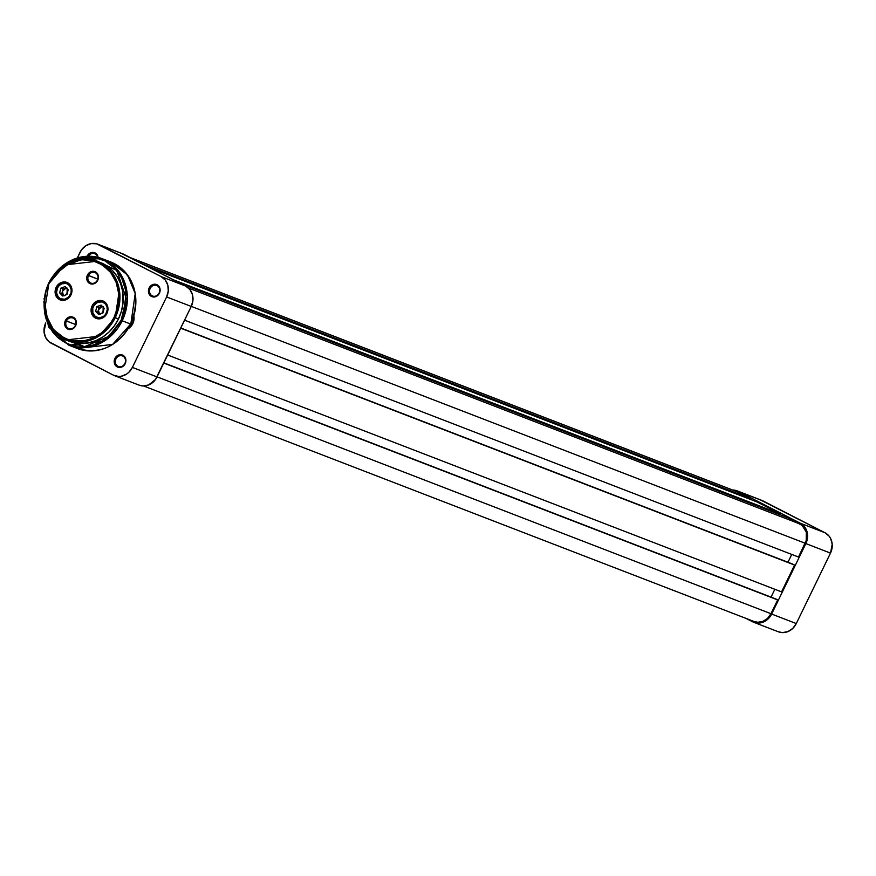 <?xml version="1.0" encoding="UTF-8"?>
<svg xmlns="http://www.w3.org/2000/svg" width="876" height="876" viewBox="0 0 876 876"><rect width="100%" height="100%" fill="white"/><g stroke="black" fill="none" stroke-linecap="round" stroke-linejoin="round"><path stroke-width="1.31" d="M778.271 631.749L782.377 632.603L787.852 631.618L792.736 628.442L796.284 623.559L771.636 614.054L768.099 618.927L765.777 620.766L760.499 622.891L755.035 622.705L746.013 618.401L752.506 621.73A15.593 13.841 111.1 0 0 753.688 622.267A15.593 13.841 111.1 0 0 771.636 614.054L805.854 543.58L771.636 614.054L796.284 623.559L830.492 553.095L832.2 544.237L830.678 538.62L829.178 536.232L824.973 532.739L760.456 499.944M737.165 490.867A15.593 13.841 111.1 0 1 738.348 491.403L762.996 500.908L738.348 491.403L800.335 523.235L824.973 532.739L762.996 500.908A15.593 13.841 -68.9 0 0 761.802 500.371L737.165 490.867A15.593 13.841 111.1 0 0 732.664 490.034L738.348 491.403L800.335 523.235L804.529 526.728L807.059 531.82L807.519 537.733L805.854 543.58L830.492 553.095L796.284 623.559A15.593 13.841 -68.9 0 1 778.337 631.782L753.688 622.267M824.973 532.739L800.335 523.235A15.593 13.841 111.1 0 1 805.854 543.58L830.492 553.095A15.593 13.841 -68.9 0 0 824.973 532.739M750.119 498.389L142.919 264.114L750.119 498.389L737.986 492.159L750.119 498.389L749.747 499.145L750.119 498.389M735.588 491.239L130.787 257.883L737.986 492.159A14.75 13.096 -68.9 0 0 736.858 491.655L130.239 257.599M753.94 621.456L757.828 622.256L763.007 621.325L767.617 618.325L770.968 613.704L157.067 376.844L770.968 613.704L777.669 599.918L163.768 363.058L775.665 598.888L777.669 599.918L770.968 613.704A14.75 13.096 -68.9 0 1 753.995 621.478L143.576 385.966M163.867 362.839L775.665 598.888L163.867 362.839M774.833 589.285L771.044 597.103L774.833 589.285M781.567 591.88L167.666 355.021L781.567 591.88L794.587 565.064L180.686 328.193L792.594 564.034L794.587 565.064L781.567 591.88M180.795 327.985L792.594 564.034L180.795 327.985M787.962 562.25L791.762 554.431L787.962 562.25M798.496 557.026L184.584 320.167L798.496 557.026L805.186 543.24L191.286 306.381L805.186 543.24A14.75 13.096 -68.9 0 0 799.963 523.99L188.548 288.084L799.963 523.99L787.831 517.76L802.12 525.414L806.325 532.104L806.216 540.536L798.496 557.026M180.642 283.485L787.831 517.76L180.642 283.485M780.396 514.891L780.768 514.135L173.579 279.86L780.768 514.135L757.182 502.014L780.768 514.135L780.396 514.891M149.982 267.738L757.182 502.014L149.982 267.738M117.953 366.288A5.65 5.015 -68.9 0 0 124.885 363.507A5.65 5.015 -68.9 0 0 122.892 356.138L122.892 355.24A6.493 5.76 111.1 0 1 125.191 363.715A6.493 5.76 111.1 0 1 117.231 366.913L118.84 366.628L117.953 366.288A5.65 5.015 111.1 0 1 115.851 359.16A5.65 5.015 111.1 0 1 122.454 355.941A5.65 5.015 111.1 0 1 122.892 356.138A5.65 5.015 111.1 0 1 125.005 363.266A5.65 5.015 111.1 0 1 118.391 366.486A5.65 5.015 111.1 0 1 117.953 366.288L117.231 366.913L119.41 367.471L122.749 366.507L125.191 363.715L125.903 360.025L124.644 356.696L121.841 354.835L119.563 354.758L116.409 356.412L114.471 359.631L114.219 362.127L115.479 365.456L117.231 366.913A6.493 5.76 111.1 0 1 114.931 358.437A6.493 5.76 111.1 0 1 122.892 355.24L122.892 356.138A5.65 5.015 -68.9 0 0 115.961 358.919A5.65 5.015 -68.9 0 0 117.953 366.288M98.145 257.719L96.886 254.39L95.134 252.945L95.123 253.843A5.65 5.015 -68.9 0 0 88.41 256.219A5.65 5.015 111.1 0 1 94.696 253.646A5.65 5.015 111.1 0 1 95.123 253.843A5.65 5.015 111.1 0 1 97.641 257.259A5.65 5.015 -68.9 0 0 95.123 253.843L95.134 252.945A6.493 5.76 111.1 0 1 98.101 257.38M152.172 295.825A5.65 5.015 -68.9 0 0 159.103 293.044A5.65 5.015 -68.9 0 0 157.111 285.675L157.111 284.777A6.493 5.76 111.1 0 1 159.41 293.241A6.493 5.76 111.1 0 1 151.449 296.438L153.059 296.165L152.172 295.825A5.65 5.015 111.1 0 1 150.07 288.697A5.65 5.015 111.1 0 1 156.673 285.477A5.65 5.015 111.1 0 1 157.111 285.675A5.65 5.015 111.1 0 1 159.213 292.803A5.65 5.015 111.1 0 1 152.61 296.022A5.65 5.015 111.1 0 1 152.172 295.825L151.449 296.438L153.629 297.008L156.968 296.044L159.41 293.241L160.122 289.562L158.863 286.222L156.059 284.371L153.782 284.295L150.617 285.937L148.69 289.157L148.438 291.653L149.697 294.993L151.449 296.438A6.493 5.76 111.1 0 1 149.15 287.974A6.493 5.76 111.1 0 1 157.111 284.777L157.111 285.675A5.65 5.015 -68.9 0 0 150.179 288.456A5.65 5.015 -68.9 0 0 152.172 295.825M128.892 327.668A10.118 8.979 -68.9 0 0 133.579 317.134A10.118 8.979 111.1 0 1 128.892 327.668M133.875 316.192A10.961 9.724 111.1 0 1 128.356 328.566L132.834 323.616L134.006 319.51L133.678 315.349M97.915 244.218L122.552 253.733A15.593 13.841 -68.9 0 1 123.746 254.27L99.108 244.754L123.746 254.27L185.723 286.102L161.085 276.586L99.108 244.754A15.593 13.841 111.1 0 0 97.915 244.218A15.593 13.841 111.1 0 0 79.968 252.441L77.296 257.949L81.534 249.824L85.826 245.718L91.104 243.605L96.568 243.791L161.085 276.586L165.29 280.079L167.809 285.171L168.269 291.095L166.604 296.942L132.386 367.405L128.849 372.289L126.527 374.129L121.249 376.253L118.49 376.45L113.256 375.092L49.001 341.76L45.574 337.38L44.052 331.763L45.749 322.905A15.593 13.841 111.1 0 0 51.279 343.261L113.256 375.092A15.593 13.841 111.1 0 0 114.449 375.629L139.087 385.133A15.593 13.841 -68.9 0 0 157.034 376.91L191.253 306.447L192.917 300.599L192.457 294.675L189.928 289.584L185.723 286.102L121.216 253.295M95.134 252.945L90.677 252.781L87.118 256.252A6.493 5.76 111.1 0 1 95.134 252.945M139.032 385.111L143.138 385.955L148.613 384.969L155.468 379.527L191.253 306.447L166.604 296.942L132.386 367.405L157.034 376.91L132.386 367.405A15.593 13.841 111.1 0 1 114.449 375.629M166.604 296.942L191.253 306.447A15.593 13.841 -68.9 0 0 185.723 286.102L161.085 276.586A15.593 13.841 111.1 0 1 166.604 296.942M132.539 323.419L131.345 322.959L132.539 323.419M116.968 311.243L116.639 309.348M48.574 283.441A42.157 37.416 111.1 0 1 97.072 261.223L64.988 264.913L48.881 283.649C52.845 272.108 75.15 251.379 99.568 263.293C123.494 276.214 120.778 307.005 114.198 317.189C110.234 328.719 87.928 349.447 63.51 337.545C39.584 324.624 42.3 293.832 48.881 283.649L44.435 311.133L51.454 328.084L66.729 339.888L98.813 336.209L115.227 317.67L114.198 317.189L110.047 324.109L101.835 332.716L91.881 338.53L84.687 340.611L73.77 340.819L66.795 339.012L60.4 335.727L52.385 328.303L46.888 318.481L44.862 311.002L44.238 303.129L45.99 291.215L48.881 283.649L55.517 273.586L64.397 265.844L71.197 262.307L82.048 259.767L92.845 260.73L102.678 265.11L110.694 272.535L116.19 282.357L118.709 293.734L118.019 305.691L114.198 317.189L115.227 317.67A42.157 37.416 111.1 0 1 66.729 339.888L69.992 341.147A42.157 37.416 -68.9 0 0 118.479 318.93L115.227 317.67L118.479 318.93L121.436 311.21L122.99 303.129L122.596 291.007L120.527 283.386L117.099 276.466L112.435 270.531L106.741 265.789L100.203 262.439M121.151 320.298L108.843 336.329L84.687 346.611L57.181 337.052L44.479 311.79L45.662 317.681L48.651 325.565L53.031 332.541L58.659 338.344L65.295 342.735L72.697 345.549L84.6 346.611L92.637 345.166L100.379 342.056L107.54 337.402L113.836 331.38L121.151 320.298L122.18 320.78L121.151 320.298L124.337 311.965L126.013 303.238L125.586 290.142L121.676 278.064L114.625 268.023L105.032 260.895L93.732 257.292L81.687 257.522L69.949 261.574L61.725 267.103L88.432 256.92L116.826 270.498L126.264 298.53L121.151 320.298M43.8 301.815L48.443 326.365L68.832 345.221L104.124 341.169L122.18 320.78A46.373 41.161 111.1 0 1 68.832 345.221L77.307 348.495A46.373 41.161 -68.9 0 0 130.655 324.054L112.599 344.443L77.307 348.495C99.875 354.835 117.712 346.699 130.809 324.098L122.18 320.78L130.655 324.054A46.373 41.161 -68.9 0 0 110.694 261.968L127.502 274.944L135.222 293.591L130.809 324.098L130.174 323.726M64.791 338.169L65.722 339.143M70.759 294.851A8.848 7.862 -68.9 0 0 67.627 283.298A8.848 7.862 -68.9 0 0 56.765 287.667L56.152 287.372A9.362 8.311 111.1 0 1 67.627 282.762A9.362 8.311 111.1 0 1 70.945 294.971L70.759 294.851A8.848 7.862 111.1 0 1 60.575 299.515A8.848 7.862 111.1 0 1 56.765 287.667A8.848 7.862 111.1 0 1 66.948 283.003A8.848 7.862 111.1 0 1 70.759 294.851L71.963 289.66L70.146 284.864L66.105 282.181L61.2 282.543L57.082 285.806L55.144 290.887L56.042 296.055L59.458 299.581L62.601 300.402L65.886 299.811L68.821 297.906L70.945 294.971A9.362 8.311 111.1 0 1 59.458 299.581A9.362 8.311 111.1 0 1 56.152 287.372L56.765 287.667A8.848 7.862 -68.9 0 0 59.897 299.22A8.848 7.862 -68.9 0 0 70.759 294.851M106.752 313.334A8.848 7.862 -68.9 0 0 103.609 301.782A8.848 7.862 -68.9 0 0 92.746 306.151L92.133 305.855A9.362 8.311 111.1 0 1 103.62 301.245A9.362 8.311 111.1 0 1 106.927 313.455L106.752 313.334A8.848 7.862 111.1 0 1 96.568 317.999A8.848 7.862 111.1 0 1 92.746 306.151A8.848 7.862 111.1 0 1 102.941 301.486A8.848 7.862 111.1 0 1 106.752 313.334L107.956 308.144L106.138 303.337L102.098 300.665L97.192 301.026L94.258 302.932L91.476 307.575L91.411 312.918L94.082 317.167L98.594 318.886L101.879 318.295L104.802 316.389L106.927 313.455A9.362 8.311 111.1 0 1 95.451 318.065A9.362 8.311 111.1 0 1 92.133 305.855L92.746 306.151A8.848 7.862 -68.9 0 0 95.889 317.703A8.848 7.862 -68.9 0 0 106.752 313.334M75.325 325.576A5.65 5.015 -68.9 0 0 73.332 318.207A5.65 5.015 -68.9 0 0 66.401 320.999L65.371 320.517A6.493 5.76 111.1 0 1 73.332 317.309A6.493 5.76 111.1 0 1 75.632 325.784L75.325 325.576A5.65 5.015 111.1 0 1 68.832 328.555A5.65 5.015 111.1 0 1 66.401 320.999A5.65 5.015 111.1 0 1 72.894 318.021A5.65 5.015 111.1 0 1 75.325 325.576L76.343 322.094L75.084 318.765L72.281 316.915L68.876 317.156L66.018 319.422L64.671 322.948L64.868 325.412L66.718 328.358L71 329.464L74.153 327.821L75.632 325.784A6.493 5.76 111.1 0 1 67.671 328.982A6.493 5.76 111.1 0 1 65.371 320.517L75.708 324.591L66.401 320.999A5.65 5.015 -68.9 0 0 68.394 328.369A5.65 5.015 -68.9 0 0 75.325 325.576M97.4 280.123A5.65 5.015 -68.9 0 0 95.407 272.754A5.65 5.015 -68.9 0 0 88.476 275.535L87.447 275.053A6.493 5.76 111.1 0 1 95.407 271.856A6.493 5.76 111.1 0 1 97.707 280.32L97.4 280.123A5.65 5.015 111.1 0 1 90.907 283.09A5.65 5.015 111.1 0 1 88.476 275.535A5.65 5.015 111.1 0 1 94.969 272.556A5.65 5.015 111.1 0 1 97.4 280.123L98.419 276.641L97.159 273.301L94.356 271.45L90.951 271.691L88.093 273.958L86.746 277.484L87.37 281.076L89.746 283.517L94.203 283.671L97.707 280.32A6.493 5.76 111.1 0 1 89.746 283.517A6.493 5.76 111.1 0 1 87.447 275.053L97.783 279.126L88.476 275.535A5.65 5.015 -68.9 0 0 90.469 282.904A5.65 5.015 -68.9 0 0 97.4 280.123M54.52 274.035A46.373 41.161 111.1 0 1 102.218 258.694A46.373 41.161 111.1 0 1 122.18 320.78L126.735 290.317L119.016 271.669L102.218 258.694L73.584 259.307L54.52 274.035M70.124 341.191L80.921 343.37L88.377 342.823L95.714 340.709L102.645 337.096L108.909 332.124L114.252 325.992L118.479 318.93A42.157 37.416 -68.9 0 0 100.335 262.482L97.072 261.223A42.157 37.416 111.1 0 1 115.227 317.67L119.366 289.978L112.347 273.027L97.072 261.223C76.595 255.464 60.4 262.866 48.487 283.419C38.949 309.337 45.026 328.161 66.729 339.888M64.879 288.686L65.777 287.985M63.061 295.081L62.864 293.964M100.871 307.169L101.758 306.469M99.054 313.564L98.857 312.447M103.116 311.046L103.116 306.556L103.116 311.046L101.78 313.389L103.116 311.046M97.915 317.988L97.871 317.703A8.18 7.26 111.1 0 1 92.79 308.21A8.18 7.26 111.1 0 1 101.923 301.892L102.087 301.683A8.431 7.479 -68.9 0 0 92.681 308.21A8.431 7.479 -68.9 0 0 97.915 317.988A8.431 7.479 111.1 0 1 96.973 317.703A8.431 7.479 111.1 0 1 92.834 307.673A8.431 7.479 111.1 0 1 102.087 301.683A8.431 7.479 111.1 0 1 103.039 301.979A8.431 7.479 111.1 0 1 107.168 312.009A8.431 7.479 111.1 0 1 97.915 317.988L99.163 318.47L97.915 317.988A8.431 7.479 -68.9 0 0 107.321 311.473A8.431 7.479 -68.9 0 0 102.087 301.683L105.525 304.103L106.927 306.72L107.255 309.808L105.678 314.287L103.488 316.51L99.295 317.868L95.309 316.499L92.867 312.874L92.79 308.21L94.104 305.308L97.63 302.34L101.923 301.892A8.18 7.26 111.1 0 1 106.992 311.385A8.18 7.26 111.1 0 1 97.871 317.703L97.915 317.988M100.116 314.364L98.375 311.965L98.408 309.819L97.805 312.174L99.338 313.761L98.408 309.819L101.145 306.699L99.01 307.465L97.805 312.174L99.744 314.123M102.262 306.293L99.01 307.465L98.408 309.819L102.262 306.293M96.842 306.633L95.626 311.33L98.692 314.506L102.952 312.973L104.156 308.264L101.101 305.089L96.842 306.633L99.01 307.465L96.842 306.633L101.101 305.089L104.156 308.264L102.952 312.973L98.692 314.506L95.626 311.33L97.805 312.174L95.626 311.33L96.842 306.633M67.123 292.562L67.123 288.073L67.123 292.562L65.788 294.905L67.123 292.562M61.922 299.504L61.878 299.22A8.18 7.26 111.1 0 1 56.809 289.726A8.18 7.26 111.1 0 1 65.93 283.408L66.105 283.2A8.431 7.479 -68.9 0 0 56.699 289.726A8.431 7.479 -68.9 0 0 61.922 299.504A8.431 7.479 111.1 0 1 60.981 299.22A8.431 7.479 111.1 0 1 56.852 289.19A8.431 7.479 111.1 0 1 66.105 283.2A8.431 7.479 111.1 0 1 67.047 283.495A8.431 7.479 111.1 0 1 71.186 293.526A8.431 7.479 111.1 0 1 61.922 299.504L63.171 299.986L61.922 299.504A8.431 7.479 -68.9 0 0 71.339 292.989A8.431 7.479 -68.9 0 0 66.105 283.2L69.532 285.62L71.241 289.748L71.011 292.902L68.689 297.03L64.747 299.231L60.532 298.76L58.276 297.008L56.568 292.88L57.334 288.215L59.13 285.609L61.648 283.857L65.93 283.408A8.18 7.26 111.1 0 1 71.011 292.902A8.18 7.26 111.1 0 1 61.878 299.22L61.922 299.504M64.123 295.88L62.754 294.456L62.415 291.336L61.813 293.69L63.346 295.278L62.415 291.336L65.153 288.215L63.028 288.981L61.813 293.69L63.762 295.639M66.269 287.81L63.028 288.981L62.415 291.336L66.269 287.81M60.849 288.149L59.645 292.847L62.7 296.022L66.959 294.489L68.175 289.781L65.109 286.605L60.849 288.149L63.028 288.981L60.849 288.149L65.109 286.605L68.175 289.781L66.959 294.489L62.7 296.022L59.645 292.847L61.813 293.69L59.645 292.847L60.849 288.149M44.052 298.65L48.804 327.153L68.832 345.221M52.582 276.542L75.248 258.628L102.218 258.694L110.694 261.968C134.597 274.889 141.299 295.606 130.809 324.098M96.973 317.703L98.955 318.47M103.039 301.979L105.021 302.735M60.981 299.22L62.962 299.986M67.047 283.495L69.029 284.251"/></g></svg>
